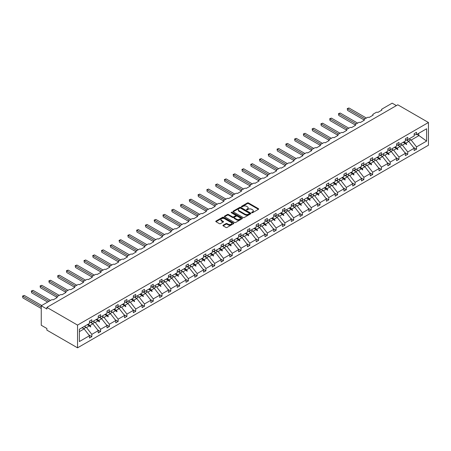 <?xml version="1.0" encoding="UTF-8"?>
<svg xmlns="http://www.w3.org/2000/svg" width="451" height="451" viewBox="0 0 451 451"><rect width="100%" height="100%" fill="white"/><g stroke="black" fill="none" stroke-linecap="round" stroke-linejoin="round"><path stroke-width="0.68" d="M251.799 212.714A0.547 0.316 0 0 0 252.571 212.714L258.44 209.326A0.784 0.451 0 0 0 258.671 209.005A0.784 0.451 0 0 0 258.44 208.689L248.501 202.95A0.784 0.451 0 0 0 247.396 202.95L241.527 206.338A0.547 0.316 0 0 0 242.305 206.784L243.061 206.344A2.497 1.443 0 0 1 246.596 206.344L247.424 206.823A2.497 1.443 0 0 1 248.157 207.843A2.497 1.443 0 0 1 247.424 208.864L246.663 209.303A0.547 0.316 0 0 0 247.436 209.749L248.197 209.309A2.497 1.443 0 0 1 251.731 209.309L252.56 209.788A2.497 1.443 0 0 1 253.293 210.809A2.497 1.443 0 0 1 252.56 211.829L251.799 212.269A0.547 0.316 0 0 0 251.799 212.714L251.799 212.269M223.155 225.201A0.784 0.451 0 0 0 222.929 225.523A0.784 0.451 0 0 0 223.155 225.838L225.945 227.451A0.784 0.451 0 0 0 227.05 227.451L233.567 223.685A0.784 0.451 0 0 0 233.793 223.369A0.784 0.451 0 0 0 233.567 223.048L223.628 217.314A0.784 0.451 0 0 0 222.523 217.314L216.006 221.075A0.784 0.451 0 0 0 215.775 221.39A0.784 0.451 0 0 0 216.006 221.712L219.372 223.657A0.784 0.451 0 0 0 220.477 223.657L223.268 222.044A0.784 0.451 0 0 0 223.493 221.729A0.784 0.451 0 0 0 223.268 221.407L221.599 220.443A2.092 1.206 0 0 1 220.984 219.592A2.092 1.206 0 0 1 222.275 218.476A2.092 1.206 0 0 1 224.553 218.741L231.092 222.518A2.092 1.206 0 0 1 231.707 223.369A2.092 1.206 0 0 1 230.416 224.485A2.092 1.206 0 0 1 228.138 224.22L227.05 223.595A0.784 0.451 0 0 0 225.945 223.595L223.155 225.201L223.155 225.838L225.945 224.243L225.945 223.595M428.45 122.497L77.538 325.092L77.538 347.828L428.45 145.233L428.45 122.497L397.793 104.795L46.881 307.39L46.881 309.02L41.255 305.767L51.493 299.859A1.195 0.688 180 0 1 53.179 299.859L57.232 297.519A1.195 0.688 0 0 1 56.882 297.034A1.195 0.688 0 0 1 57.232 296.544L60.271 294.791A1.195 0.688 180 0 1 61.956 294.791L66.004 292.451A1.195 0.688 0 0 1 65.654 291.966A1.195 0.688 0 0 1 66.004 291.481L69.042 289.722A1.195 0.688 180 0 1 70.734 289.722L74.781 287.388A1.195 0.688 0 0 1 74.432 286.898A1.195 0.688 0 0 1 74.781 286.413L77.82 284.66A1.195 0.688 180 0 1 79.506 284.66L83.559 282.32A1.195 0.688 0 0 1 83.209 281.836A1.195 0.688 0 0 1 83.559 281.345L86.592 279.592A1.195 0.688 180 0 1 88.283 279.592L92.331 277.252A1.195 0.688 0 0 1 91.981 276.767A1.195 0.688 0 0 1 92.331 276.277L95.37 274.524A1.195 0.688 180 0 1 97.061 274.524L101.109 272.184A1.195 0.688 0 0 1 100.759 271.699A1.195 0.688 0 0 1 101.109 271.214L104.147 269.461A1.195 0.688 180 0 1 105.833 269.461L109.886 267.122A1.195 0.688 0 0 1 109.537 266.631A1.195 0.688 0 0 1 109.886 266.146L112.919 264.393A1.195 0.688 180 0 1 114.61 264.393L118.658 262.054A1.195 0.688 0 0 1 118.309 261.569A1.195 0.688 0 0 1 118.658 261.078L121.697 259.325A1.195 0.688 180 0 1 123.382 259.325L127.436 256.985A1.195 0.688 0 0 1 127.086 256.501A1.195 0.688 0 0 1 127.436 256.01L130.474 254.257A1.195 0.688 180 0 1 132.16 254.257L136.213 251.923A1.195 0.688 0 0 1 135.864 251.432A1.195 0.688 0 0 1 136.213 250.948L139.246 249.194A1.195 0.688 180 0 1 140.938 249.194L144.985 246.855A1.195 0.688 0 0 1 144.636 246.364A1.195 0.688 0 0 1 144.985 245.88L148.024 244.126A1.195 0.688 180 0 1 149.709 244.126L153.763 241.787A1.195 0.688 0 0 1 153.413 241.302A1.195 0.688 0 0 1 153.763 240.811L156.801 239.058A1.195 0.688 180 0 1 158.487 239.058L162.54 236.719A1.195 0.688 0 0 1 162.191 236.234A1.195 0.688 0 0 1 162.54 235.749L165.573 233.99A1.195 0.688 180 0 1 167.265 233.99L171.312 231.656A1.195 0.688 0 0 1 170.963 231.166A1.195 0.688 0 0 1 171.312 230.681L174.351 228.928A1.195 0.688 180 0 1 176.037 228.928L180.09 226.588A1.195 0.688 0 0 1 179.74 226.103A1.195 0.688 0 0 1 180.09 225.613L183.129 223.859A1.195 0.688 180 0 1 184.814 223.859L188.862 221.52A1.195 0.688 0 0 1 188.512 221.035A1.195 0.688 0 0 1 188.862 220.545L191.9 218.791A1.195 0.688 180 0 1 193.592 218.791L197.639 216.457A1.195 0.688 0 0 1 197.29 215.967A1.195 0.688 0 0 1 197.639 215.482L200.678 213.729A1.195 0.688 180 0 1 202.364 213.729L206.417 211.389A1.195 0.688 0 0 1 206.068 210.899A1.195 0.688 0 0 1 206.417 210.414L209.456 208.661A1.195 0.688 180 0 1 211.141 208.661L215.189 206.321A1.195 0.688 0 0 1 214.839 205.836A1.195 0.688 0 0 1 215.189 205.346L218.228 203.593A1.195 0.688 180 0 1 219.919 203.593L223.967 201.253A1.195 0.688 0 0 1 223.617 200.768A1.195 0.688 0 0 1 223.967 200.283L227.005 198.525A1.195 0.688 180 0 1 228.691 198.525L232.744 196.191A1.195 0.688 0 0 1 232.395 195.7A1.195 0.688 0 0 1 232.744 195.215L235.783 193.462A1.195 0.688 180 0 1 237.468 193.462L241.516 191.123A1.195 0.688 0 0 1 241.167 190.632A1.195 0.688 0 0 1 241.516 190.147L244.555 188.394A1.195 0.688 180 0 1 246.246 188.394L250.294 186.054A1.195 0.688 0 0 1 249.944 185.57A1.195 0.688 0 0 1 250.294 185.079L253.332 183.326A1.195 0.688 180 0 1 255.018 183.326L259.071 180.986A1.195 0.688 0 0 1 258.722 180.501A1.195 0.688 0 0 1 259.071 180.017L262.104 178.263A1.195 0.688 180 0 1 263.796 178.263L267.843 175.924A1.195 0.688 0 0 1 267.494 175.433A1.195 0.688 0 0 1 267.843 174.949L270.882 173.195A1.195 0.688 180 0 1 272.573 173.195L276.621 170.856A1.195 0.688 0 0 1 276.271 170.371A1.195 0.688 0 0 1 276.621 169.88L279.659 168.127A1.195 0.688 180 0 1 281.345 168.127L285.398 165.788A1.195 0.688 0 0 1 285.049 165.303A1.195 0.688 0 0 1 285.398 164.812L288.431 163.059A1.195 0.688 180 0 1 290.123 163.059L294.17 160.725A1.195 0.688 0 0 1 293.821 160.235A1.195 0.688 0 0 1 294.17 159.75L297.209 157.997A1.195 0.688 180 0 1 298.895 157.997L302.948 155.657A1.195 0.688 0 0 1 302.598 155.167A1.195 0.688 0 0 1 302.948 154.682L305.987 152.928A1.195 0.688 180 0 1 307.672 152.928L311.726 150.589A1.195 0.688 0 0 1 311.376 150.104A1.195 0.688 0 0 1 311.726 149.614L314.759 147.86A1.195 0.688 180 0 1 316.45 147.86L320.498 145.521A1.195 0.688 0 0 1 320.148 145.036A1.195 0.688 0 0 1 320.498 144.551L323.536 142.792A1.195 0.688 180 0 1 325.222 142.792L329.275 140.458A1.195 0.688 0 0 1 328.926 139.968A1.195 0.688 0 0 1 329.275 139.483L332.314 137.73A1.195 0.688 180 0 1 333.999 137.73L338.053 135.39A1.195 0.688 0 0 1 337.703 134.905A1.195 0.688 0 0 1 338.053 134.415L341.086 132.662A1.195 0.688 180 0 1 342.777 132.662L346.825 130.322A1.195 0.688 0 0 1 346.475 129.837A1.195 0.688 0 0 1 346.825 129.347L349.863 127.594A1.195 0.688 180 0 1 351.549 127.594L355.602 125.254A1.195 0.688 0 0 1 355.253 124.769A1.195 0.688 0 0 1 355.602 124.284L358.641 122.531A1.195 0.688 180 0 1 360.326 122.531L364.374 120.191A1.195 0.688 0 0 1 364.025 119.701A1.195 0.688 0 0 1 364.374 119.216L367.413 117.463A1.195 0.688 180 0 1 369.104 117.463L373.152 115.123A1.195 0.688 0 0 1 372.802 114.639A1.195 0.688 0 0 1 373.152 114.148L376.19 112.395A1.195 0.688 180 0 1 377.876 112.395L381.929 110.055A1.195 0.688 0 0 1 381.58 109.57A1.195 0.688 0 0 1 381.929 109.08L392.167 103.172L396.384 105.607M77.538 325.092L46.881 307.39M243.117 217.534A0.784 0.451 0 0 0 244.222 217.534L250.739 213.774A0.784 0.451 0 0 0 250.965 213.453A0.784 0.451 0 0 0 250.739 213.137L240.8 207.398A0.784 0.451 0 0 0 239.695 207.398L233.178 211.158A0.784 0.451 0 0 0 232.947 211.48A0.784 0.451 0 0 0 233.178 211.795L243.117 217.534M231.493 212.833A0.547 0.316 0 0 1 232.045 212.906L232.045 212.258L242.153 218.092A0.784 0.451 0 0 1 242.379 218.414A0.784 0.451 0 0 1 242.153 218.729L235.636 222.49A0.784 0.451 0 0 1 234.531 222.49L224.592 216.756L227.383 215.155L227.383 214.507L224.592 216.114A0.784 0.451 0 0 0 224.361 216.435A0.784 0.451 0 0 0 224.592 216.756L224.592 216.114M227.383 215.155A0.784 0.451 0 0 1 228.482 215.155L228.482 214.507A0.784 0.451 0 0 0 227.383 214.507M228.482 214.507L232.513 216.835A0.784 0.451 0 0 0 233.618 216.835L235.467 215.764A0.784 0.451 0 0 0 235.698 215.448A0.784 0.451 0 0 0 235.467 215.127L231.273 212.703A0.547 0.316 0 0 1 232.045 212.258M79.37 331.637L84.117 328.892L89.461 335.73L79.37 341.559L79.37 329.247L89.461 323.423L89.461 321.129L91.824 319.765L91.824 322.059L89.461 322.352M88.841 334.93L91.824 336.655L91.824 334.366L98.239 330.662L92.895 323.829L90.183 322.262M85.03 326.693L86.485 327.527L91.824 334.366M91.824 322.059L98.239 318.355L98.239 316.066L100.601 314.702L100.601 316.991L98.239 317.284M97.613 329.867L100.601 331.586L100.601 329.298L107.017 325.599L101.672 318.761L98.961 317.194M93.808 321.625L95.257 322.465L100.601 329.298M100.601 316.991L107.017 313.287L107.017 310.998L109.379 309.634L109.379 311.923L107.017 312.216M106.391 324.799L109.379 326.524L109.379 324.235L115.789 320.531L110.444 313.693L107.733 312.126M102.586 316.557L104.034 317.397L109.379 324.235M109.379 311.923L115.789 308.219L115.789 305.93L118.151 304.566L118.151 306.855L115.789 307.154M115.168 319.731L118.151 321.456L118.151 319.167L124.566 315.463L119.222 308.625L116.51 307.063M111.358 311.494L112.806 312.329L118.151 319.167M118.151 306.855L124.566 303.157L124.566 300.862L126.928 299.503L126.928 301.792L124.566 302.085M123.94 314.663L126.928 316.388L126.928 314.099L133.344 310.395L127.999 303.562L125.288 301.995M120.135 306.426L121.584 307.261L126.928 314.099M126.928 301.792L133.344 298.088L133.344 295.8L135.706 294.435L135.706 296.724L133.344 297.017M132.718 309.6L135.706 311.325L135.706 309.031L142.116 305.333L136.771 298.494L134.06 296.927M128.913 301.358L130.362 302.198L135.706 309.031M135.706 296.724L142.116 293.02L142.116 290.732L144.478 289.367L144.478 291.656L142.116 291.949M141.496 304.532L144.478 306.257L144.478 303.968L150.893 300.265L145.549 293.426L142.837 291.865M137.685 296.29L139.133 297.13L144.478 303.968M144.478 291.656L150.893 287.952L150.893 285.663L153.255 284.299L153.255 286.594L150.893 286.887M150.268 299.464L153.255 301.189L153.255 298.9L159.671 295.196L154.327 288.364L151.615 286.797M146.462 291.228L147.911 292.062L153.255 298.9M153.255 286.594L159.671 282.89L159.671 280.601L162.033 279.237L162.033 281.525L159.671 281.819M159.045 294.396L162.033 296.121L162.033 293.832L168.443 290.134L163.099 283.296L160.387 281.728M155.234 286.159L156.689 286.999L162.033 293.832M162.033 281.525L168.443 277.822L168.443 275.533L170.805 274.169L170.805 276.457L168.443 276.751M167.817 289.333L170.805 291.058L170.805 288.77L177.22 285.066L171.876 278.228L169.164 276.66M164.012 281.091L165.461 281.931L170.805 288.77M170.805 276.457L177.22 272.754L177.22 270.465L179.583 269.1L179.583 271.389L177.22 271.688M176.595 284.265L179.583 285.99L179.583 283.702L185.998 279.998L180.654 273.159L177.942 271.598M172.789 276.029L174.238 276.863L179.583 283.702M179.583 271.389L185.998 267.691L185.998 265.397L188.36 264.032L188.36 266.327L185.998 266.62M185.372 279.197L188.36 280.922L188.36 278.633L194.77 274.93L189.426 268.097L186.714 266.53M181.561 270.961L183.016 271.795L188.36 278.633M188.36 266.327L194.77 262.623L194.77 260.334L197.132 258.97L197.132 261.259L194.77 261.552M194.144 274.135L197.132 275.86L197.132 273.565L203.548 269.867L198.203 263.029L195.492 261.462M190.339 265.893L191.788 266.733L197.132 273.565M197.132 261.259L203.548 257.555L203.548 255.266L205.91 253.902L205.91 256.191L203.548 256.484M202.922 269.067L205.91 270.792L205.91 268.503L212.325 264.799L206.981 257.961L204.269 256.394M199.116 260.825L200.565 261.665L205.91 268.503M205.91 256.191L212.325 252.487L212.325 250.198L214.687 248.834L214.687 251.122L212.325 251.421M211.699 263.998L214.687 265.724L214.687 263.435L221.097 259.731L215.753 252.893L213.041 251.331M207.888 255.762L209.343 256.596L214.687 263.435M214.687 251.122L221.097 247.424L221.097 245.135L223.459 243.771L223.459 246.06L221.097 246.353M220.471 258.93L223.459 260.655L223.459 258.367L229.875 254.663L224.53 247.83L221.819 246.263M216.666 250.694L218.115 251.528L223.459 258.367M223.459 246.06L229.875 242.356L229.875 240.067L232.237 238.703L232.237 240.992L229.875 241.285M229.249 253.868L232.237 255.593L232.237 253.299L238.647 249.6L233.302 242.762L230.596 241.195M225.444 245.626L226.892 246.466L232.237 253.299M232.237 240.992L238.647 237.288L238.647 234.999L241.014 233.635L241.014 235.924L238.647 236.217M238.027 248.8L241.014 250.525L241.014 248.236L247.424 244.532L242.08 237.694L239.368 236.132M234.216 240.563L235.67 241.398L241.014 248.236M241.014 235.924L247.424 232.226L247.424 229.931L249.786 228.567L249.786 230.861L247.424 231.154M246.798 243.732L249.786 245.457L249.786 243.168L256.202 239.464L250.857 232.631L248.146 231.064M242.993 235.495L244.442 236.33L249.786 243.168M249.786 230.861L256.202 227.157L256.202 224.869L258.564 223.504L258.564 225.793L256.202 226.086M255.576 238.669L258.564 240.389L258.564 238.1L264.974 234.402L259.629 227.563L256.918 225.996M251.771 230.427L253.22 231.267L258.564 238.1M258.564 225.793L264.974 222.089L264.974 219.8L267.342 218.436L267.342 220.725L264.974 221.018M264.354 233.601L267.342 235.326L267.342 233.037L273.751 229.333L268.407 222.495L265.695 220.928M260.543 225.359L261.997 226.199L267.342 233.037M267.342 220.725L273.751 217.021L273.751 214.732L276.113 213.368L276.113 215.657L273.751 215.956M273.126 228.533L276.113 230.258L276.113 227.969L282.529 224.265L277.185 217.427L274.473 215.866M269.32 220.297L270.769 221.131L276.113 227.969M276.113 215.657L282.529 211.959L282.529 209.664L284.891 208.306L284.891 210.594L282.529 210.888M281.903 223.465L284.891 225.19L284.891 222.901L291.301 219.197L285.957 212.365L283.245 210.797M278.098 215.228L279.547 216.063L284.891 222.901M284.891 210.594L291.301 206.891L291.301 204.602L293.663 203.238L293.663 205.526L291.301 205.819M290.681 218.402L293.663 220.127L293.663 217.833L300.078 214.135L294.734 207.297L292.022 205.729M286.87 210.16L288.319 211L293.663 217.833M293.663 205.526L300.078 201.822L300.078 199.534L302.441 198.169L302.441 200.458L300.078 200.751M299.453 213.334L302.441 215.059L302.441 212.771L308.856 209.067L303.512 202.228L300.8 200.667M295.647 205.092L297.096 205.932L302.441 212.771M302.441 200.458L308.856 196.754L308.856 194.466L311.218 193.101L311.218 195.39L308.856 195.689M308.23 208.266L311.218 209.991L311.218 207.702L317.628 203.999L312.284 197.16L309.572 195.599M304.425 200.03L305.874 200.864L311.218 207.702M311.218 195.39L317.628 191.692L317.628 189.403L319.99 188.039L319.99 190.328L317.628 190.621M317.008 203.198L319.99 204.923L319.99 202.634L326.406 198.93L321.061 192.098L318.35 190.531M313.197 194.962L314.646 195.802L319.99 202.634M319.99 190.328L326.406 186.624L326.406 184.335L328.768 182.971L328.768 185.26L326.406 185.553M325.78 198.136L328.768 199.861L328.768 197.572L335.183 193.868L329.839 187.03L327.127 185.462M321.975 189.894L323.423 190.734L328.768 197.572M328.768 185.26L335.183 181.556L335.183 179.267L337.545 177.903L337.545 180.191L335.183 180.49M334.557 193.067L337.545 194.793L337.545 192.504L343.955 188.8L338.611 181.962L335.899 180.4M330.746 184.831L332.201 185.665L337.545 192.504M337.545 180.191L343.955 176.493L343.955 174.199L346.317 172.834L346.317 175.129L343.955 175.422M343.329 187.999L346.317 189.724L346.317 187.436L352.733 183.732L347.388 176.899L344.677 175.332M339.524 179.763L340.973 180.597L346.317 187.436M346.317 175.129L352.733 171.425L352.733 169.136L355.095 167.772L355.095 170.061L352.733 170.354M352.107 182.937L355.095 184.656L355.095 182.367L361.51 178.669L356.166 171.831L353.454 170.264M348.302 174.695L349.75 175.535L355.095 182.367M355.095 170.061L361.51 166.357L361.51 164.068L363.872 162.704L363.872 164.993L361.51 165.286M360.885 177.869L363.872 179.594L363.872 177.305L370.282 173.601L364.938 166.763L362.226 165.196M357.074 169.627L358.528 170.467L363.872 177.305M363.872 164.993L370.282 161.289L370.282 159L372.644 157.636L372.644 159.925L370.282 160.223M369.657 172.801L372.644 174.526L372.644 172.237L379.06 168.533L373.716 161.695L371.004 160.133M365.851 164.564L367.3 165.399L372.644 172.237M372.644 159.925L379.06 156.226L379.06 153.938L381.422 152.573L381.422 154.862L379.06 155.155M378.434 167.733L381.422 169.458L381.422 167.169L387.837 163.465L382.493 156.632L379.781 155.065M374.629 159.496L376.078 160.33L381.422 167.169M381.422 154.862L387.837 151.158L387.837 148.869L390.2 147.505L390.2 149.794L387.837 150.087M387.212 162.67L390.2 164.395L390.2 162.101L396.609 158.402L391.265 151.564L388.553 149.997M383.401 154.428L384.855 155.268L390.2 162.101M390.2 149.794L396.609 146.09L396.609 143.801L398.972 142.437L398.972 144.726L396.609 145.019M395.984 157.602L398.972 159.327L398.972 157.038L405.387 153.334L400.043 146.496L397.331 144.934M392.178 149.36L393.627 150.2L398.972 157.038M398.972 144.726L405.387 141.022L405.387 138.733L407.749 137.369L407.749 139.663L405.387 139.957M404.761 152.534L407.749 154.259L407.749 151.97L414.159 148.266L414.159 150.555L416.527 149.191L416.527 146.902L426.618 141.078L418.72 135.39L418.72 133.327M400.956 144.297L402.405 145.132L407.749 151.97M407.749 139.663L414.159 135.96L414.159 133.671L416.527 132.306L416.527 134.595L414.159 134.888M413.539 147.471L416.527 149.191M409.728 139.229L411.182 140.069L416.527 146.902M41.255 305.767L41.255 325.256L46.881 328.503L46.881 330.126L77.538 347.828M84.117 328.892L82.054 327.702M91.824 336.655L89.461 338.019L89.461 335.73M100.601 331.586L98.239 332.951L98.239 330.662M109.379 326.524L107.017 327.888L107.017 325.599M118.151 321.456L115.789 322.82L115.789 320.531M126.928 316.388L124.566 317.752L124.566 315.463M135.706 311.325L133.344 312.69L133.344 310.395M144.478 306.257L142.116 307.621L142.116 305.333M153.255 301.189L150.893 302.553L150.893 300.265M162.033 296.121L159.671 297.485L159.671 295.196M170.805 291.058L168.443 292.423L168.443 290.134M179.583 285.99L177.22 287.355L177.22 285.066M188.36 280.922L185.998 282.287L185.998 279.998M197.132 275.86L194.77 277.218L194.77 274.93M205.91 270.792L203.548 272.156L203.548 269.867M214.687 265.724L212.325 267.088L212.325 264.799M223.459 260.655L221.097 262.02L221.097 259.731M232.237 255.593L229.875 256.957L229.875 254.663M241.014 250.525L238.647 251.889L238.647 249.6M249.786 245.457L247.424 246.821L247.424 244.532M258.564 240.389L256.202 241.753L256.202 239.464M267.342 235.326L264.974 236.69L264.974 234.402M276.113 230.258L273.751 231.622L273.751 229.333M284.891 225.19L282.529 226.554L282.529 224.265M293.663 220.127L291.301 221.492L291.301 219.197M302.441 215.059L300.078 216.424L300.078 214.135M311.218 209.991L308.856 211.356L308.856 209.067M319.99 204.923L317.628 206.287L317.628 203.999M328.768 199.861L326.406 201.225L326.406 198.93M337.545 194.793L335.183 196.157L335.183 193.868M346.317 189.724L343.955 191.089L343.955 188.8M355.095 184.656L352.733 186.021L352.733 183.732M363.872 179.594L361.51 180.958L361.51 178.669M372.644 174.526L370.282 175.89L370.282 173.601M381.422 169.458L379.06 170.822L379.06 168.533M390.2 164.395L387.837 165.759L387.837 163.465M398.972 159.327L396.609 160.691L396.609 158.402M407.749 154.259L405.387 155.623L405.387 153.334M416.527 134.595L426.618 128.766L426.618 141.078M87.968 324.286L90.037 325.481L92.895 323.829M86.485 327.527L89.343 325.876L90.476 326.941L90.752 326.783L90.037 325.481M87.274 324.686L89.343 325.876M96.745 319.218L98.808 320.413L101.672 318.761M95.257 322.465L98.121 320.813L99.248 321.879L99.53 321.715L98.808 320.413M96.052 319.618L98.121 320.813M105.517 314.15L107.586 315.345L110.444 313.693M104.034 317.397L106.893 315.745L108.026 316.811L108.308 316.647L107.586 315.345M104.829 314.55L106.893 315.745M114.295 309.087L116.364 310.277L119.222 308.625M112.806 312.329L115.67 310.677L116.798 311.742L117.08 311.579L116.364 310.277M113.601 309.482L115.67 310.677M123.067 304.019L125.136 305.214L127.999 303.562M121.584 307.261L124.448 305.609L125.575 306.674L125.857 306.517L125.136 305.214M122.379 304.419L124.448 305.609M131.844 298.951L133.913 300.146L136.771 298.494M130.362 302.198L133.22 300.546L134.353 301.612L134.635 301.448L133.913 300.146M131.156 299.351L133.22 300.546M140.622 293.889L142.685 295.078L145.549 293.426M139.133 297.13L141.997 295.478L143.125 296.544L143.407 296.38L142.685 295.078M139.928 294.283L141.997 295.478M149.394 288.82L151.463 290.016L154.327 288.364M147.911 292.062L150.775 290.41L151.902 291.476L152.184 291.312L151.463 290.016M148.706 289.221L150.775 290.41M158.171 283.752L160.24 284.947L163.099 283.296M156.689 286.999L159.547 285.348L160.68 286.413L160.962 286.25L160.24 284.947M157.484 284.153L159.547 285.348M166.949 278.684L169.012 279.879L171.876 278.228M165.461 281.931L168.324 280.28L169.452 281.345L169.734 281.182L169.012 279.879M166.256 279.084L168.324 280.28M175.721 273.622L177.79 274.811L180.654 273.159M174.238 276.863L177.102 275.211L178.23 276.277L178.511 276.113L177.79 274.811M175.033 274.016L177.102 275.211M184.498 268.554L186.567 269.749L189.426 268.097M183.016 271.795L185.874 270.143L187.007 271.209L187.289 271.051L186.567 269.749M183.805 268.954L185.874 270.143M193.276 263.485L195.339 264.681L198.203 263.029M191.788 266.733L194.652 265.081L195.779 266.146L196.061 265.983L195.339 264.681M192.583 263.886L194.652 265.081M202.048 258.417L204.117 259.613L206.981 257.961M200.565 261.665L203.429 260.013L204.557 261.078L204.839 260.915L204.117 259.613M201.36 258.818L203.429 260.013M210.826 253.355L212.895 254.544L215.753 252.893M209.343 256.596L212.201 254.945L213.334 256.01L213.616 255.847L212.895 254.544M210.132 253.75L212.201 254.945M219.603 248.287L221.666 249.482L224.53 247.83M218.115 251.528L220.979 249.877L222.106 250.948L222.388 250.784L221.666 249.482M218.91 248.687L220.979 249.877M228.375 243.219L230.444 244.414L233.302 242.762M226.892 246.466L229.751 244.814L230.884 245.88L231.166 245.716L230.444 244.414M227.687 243.619L229.751 244.814M237.153 238.156L239.222 239.346L242.08 237.694M235.67 241.398L238.528 239.746L239.661 240.811L239.938 240.648L239.222 239.346M236.459 238.551L238.528 239.746M245.93 233.088L247.994 234.283L250.857 232.631M244.442 236.33L247.306 234.678L248.433 235.743L248.715 235.585L247.994 234.283M245.237 233.488L247.306 234.678M254.702 228.02L256.771 229.215L259.629 227.563M253.22 231.267L256.078 229.615L257.211 230.681L257.493 230.517L256.771 229.215M254.014 228.42L256.078 229.615M263.48 222.952L265.549 224.147L268.407 222.495M261.997 226.199L264.855 224.547L265.989 225.613L266.265 225.449L265.549 224.147M262.786 223.352L264.855 224.547M272.257 217.889L274.321 219.079L277.185 217.427M270.769 221.131L273.633 219.479L274.76 220.545L275.042 220.381L274.321 219.079M271.564 218.284L273.633 219.479M281.029 212.821L283.098 214.016L285.957 212.365M279.547 216.063L282.405 214.411L283.538 215.477L283.82 215.319L283.098 214.016M280.342 213.222L282.405 214.411M289.807 207.753L291.876 208.948L294.734 207.297M288.319 211L291.183 209.349L292.31 210.414L292.592 210.251L291.876 208.948M289.114 208.153L291.183 209.349M298.579 202.685L300.648 203.88L303.512 202.228M297.096 205.932L299.96 204.28L301.088 205.346L301.369 205.182L300.648 203.88M297.891 203.085L299.96 204.28M307.356 197.623L309.425 198.812L312.284 197.16M305.874 200.864L308.732 199.212L309.865 200.278L310.147 200.114L309.425 198.812M306.669 198.023L308.732 199.212M316.134 192.554L318.197 193.75L321.061 192.098M314.646 195.802L317.51 194.15L318.637 195.215L318.919 195.052L318.197 193.75M315.441 192.955L317.51 194.15M324.906 187.486L326.975 188.681L329.839 187.03M323.423 190.734L326.287 189.082L327.415 190.147L327.697 189.984L326.975 188.681M324.218 187.887L326.287 189.082M333.684 182.424L335.753 183.613L338.611 181.962M332.201 185.665L335.059 184.014L336.192 185.079L336.474 184.916L335.753 183.613M332.996 182.818L335.059 184.014M342.461 177.356L344.525 178.551L347.388 176.899M340.973 180.597L343.837 178.946L344.964 180.011L345.246 179.853L344.525 178.551M341.768 177.756L343.837 178.946M351.233 172.288L353.302 173.483L356.166 171.831M349.75 175.535L352.614 173.883L353.742 174.949L354.024 174.785L353.302 173.483M350.545 172.688L352.614 173.883M360.011 167.22L362.08 168.415L364.938 166.763M358.528 170.467L361.386 168.815L362.519 169.88L362.801 169.717L362.08 168.415M359.317 167.62L361.386 168.815M368.788 162.157L370.852 163.347L373.716 161.695M367.3 165.399L370.164 163.747L371.291 164.812L371.573 164.649L370.852 163.347M368.095 162.552L370.164 163.747M377.56 157.089L379.629 158.284L382.493 156.632M376.078 160.33L378.941 158.679L380.069 159.744L380.351 159.586L379.629 158.284M376.873 157.489L378.941 158.679M386.338 152.021L388.407 153.216L391.265 151.564M384.855 155.268L387.713 153.616L388.847 154.682L389.128 154.518L388.407 153.216M385.644 152.421L387.713 153.616M395.115 146.958L397.179 148.148L400.043 146.496M393.627 150.2L396.491 148.548L397.619 149.614L397.9 149.45L397.179 148.148M394.422 147.353L396.491 148.548M403.887 141.89L405.956 143.085L408.815 141.434L406.109 139.866M402.405 145.132L405.263 143.48L406.396 144.545L406.678 144.382L405.956 143.085M403.2 142.291L405.263 143.48M408.815 141.434L414.159 148.266M411.182 140.069L419.114 135.486M416.933 134.359L418.72 135.39M405.505 143.711L406.678 144.382M396.733 148.774L397.9 149.45M387.956 153.842L389.128 154.518M379.178 158.91L380.351 159.586M370.406 163.978L371.573 164.649M361.629 169.04L362.801 169.717M352.851 174.109L354.024 174.785M344.079 179.177L345.246 179.853M335.302 184.239L336.474 184.916M326.524 189.307L327.697 189.984M317.752 194.375L318.919 195.052M308.974 199.443L310.147 200.114M300.203 204.506L301.369 205.182M291.425 209.574L292.592 210.251M282.647 214.642L283.82 215.319M273.875 219.71L275.042 220.381M265.098 224.773L266.265 225.449M256.32 229.841L257.493 230.517M247.548 234.909L248.715 235.585M238.771 239.971L239.938 240.648M229.993 245.04L231.166 245.716M221.221 250.108L222.388 250.784M212.444 255.176L213.616 255.847M203.666 260.238L204.839 260.915M194.894 265.306L196.061 265.983M186.116 270.375L187.289 271.051M177.339 275.443L178.511 276.113M168.567 280.505L169.734 281.182M159.789 285.573L160.962 286.25M151.012 290.641L152.184 291.312M142.24 295.704L143.407 296.38M133.462 300.772L134.635 301.448M124.69 305.84L125.857 306.517M115.913 310.908L117.08 311.579M107.135 315.971L108.308 316.647M98.363 321.039L99.53 321.715M89.586 326.107L90.752 326.783M252.019 212.787L252.56 212.477A2.497 1.443 0 0 0 253.293 211.457L253.293 210.809M248.157 207.843L248.157 208.492A2.497 1.443 0 0 1 247.424 209.512L246.883 209.828M258.429 209.332L248.501 203.598A0.784 0.451 0 0 0 247.396 203.598L241.747 206.862M250.739 213.137L250.739 213.774L240.8 208.046A0.784 0.451 0 0 0 239.695 208.046L233.19 211.801M249.358 213.678A0.547 0.316 0 0 0 249.358 213.233L240.631 208.193A0.547 0.316 0 0 0 239.859 208.193L239.058 208.655A2.497 1.443 0 0 0 238.325 209.676A2.497 1.443 0 0 0 239.058 210.696L245.023 214.14A2.497 1.443 0 0 0 248.557 214.14L249.358 213.678L249.358 214.326A0.547 0.316 0 0 0 249.516 214.101L249.516 213.453M238.325 209.676L238.325 210.324A2.497 1.443 0 0 0 239.058 211.344L239.058 210.696M249.358 214.326L248.557 214.789A2.497 1.443 0 0 1 245.023 214.789L239.058 211.344M228.482 215.155L232.513 217.483A0.784 0.451 0 0 0 233.618 217.483L235.467 216.412A0.784 0.451 0 0 0 235.698 216.097L235.698 215.448M232.045 212.906L242.142 218.735M236.696 219.248A2.092 1.206 0 0 0 238.974 219.507A2.092 1.206 0 0 0 240.265 218.397A2.092 1.206 0 0 0 239.65 217.54L237.35 216.209A0.784 0.451 0 0 0 236.245 216.209L234.39 217.281A0.784 0.451 0 0 0 234.165 217.596A0.784 0.451 0 0 0 234.39 217.918L236.696 219.248L236.696 219.896A2.092 1.206 0 0 0 238.974 220.161A2.092 1.206 0 0 0 240.265 219.045L240.265 218.397M234.165 217.596L234.165 218.25A0.784 0.451 0 0 0 234.39 218.566L234.39 217.918M236.696 219.896L234.39 218.566M231.707 223.369L231.707 224.017A2.092 1.206 0 0 1 230.416 225.134A2.092 1.206 0 0 1 228.138 224.869L227.05 224.243A0.784 0.451 0 0 0 225.945 224.243M220.984 219.592L220.984 220.24A2.092 1.206 0 0 0 221.599 221.091L221.599 220.443M223.256 222.05L221.599 221.091M233.567 223.048L233.567 223.685L223.628 217.963A0.784 0.451 0 0 0 222.523 217.963L216.018 221.717M347.247 108.612L347.558 110.416L347.247 108.612L348.961 107.981L347.558 108.792L364.994 118.861M347.558 110.416L364.025 119.921M348.961 107.981L366.404 118.049M407.18 139.731A6.365 3.676 60 0 1 407.772 140.825M409.435 138.688A6.365 3.676 60 0 1 410.185 140.238L408.465 141.231M406.577 139.804A5.412 3.123 60 0 1 406.887 140.317M338.47 113.68L338.78 115.479L338.47 113.68L340.189 113.043L338.78 113.855L356.222 123.924M338.78 115.479L355.253 124.989M340.189 113.043L357.626 123.112M398.408 144.799A6.365 3.676 60 0 1 398.994 145.893M400.657 143.756A6.365 3.676 60 0 1 401.407 145.307L399.693 146.293M397.799 144.872A5.412 3.123 60 0 1 398.109 145.38M329.698 118.743L330.008 120.547L329.698 118.743L331.412 118.111L330.008 118.923L347.445 128.992M330.008 120.547L346.475 130.057M331.412 118.111L348.848 128.18M389.63 149.867A6.365 3.676 60 0 1 390.216 150.961M391.88 148.819A6.365 3.676 60 0 1 392.629 150.369L390.916 151.361M389.021 149.941A5.412 3.123 60 0 1 389.337 150.448M320.92 123.811L321.23 125.615L320.92 123.811L322.634 123.179L321.23 123.991L338.667 134.06M321.23 125.615L337.703 135.125M322.634 123.179L340.077 133.248M380.853 154.93A6.365 3.676 60 0 1 381.445 156.023M383.108 153.887A6.365 3.676 60 0 1 383.857 155.437L382.138 156.429M380.249 155.009A5.412 3.123 60 0 1 380.559 155.516M312.143 128.879L312.453 130.683L312.143 128.879L313.862 128.247L312.453 129.059L329.895 139.122M312.453 130.683L328.926 140.188M313.862 128.247L331.299 138.31M372.081 159.998A6.365 3.676 60 0 1 372.667 161.092M374.33 158.955A6.365 3.676 60 0 1 375.08 160.505L373.366 161.497M371.472 160.071A5.412 3.123 60 0 1 371.782 160.584M303.371 133.947L303.681 135.745L303.371 133.947L305.085 133.31L303.681 134.122L321.118 144.19M303.681 135.745L320.148 145.256M305.085 133.31L322.521 143.379M363.303 165.066A6.365 3.676 60 0 1 363.889 166.16M365.552 164.023A6.365 3.676 60 0 1 366.308 165.573L364.588 166.56M362.694 165.139A5.412 3.123 60 0 1 363.01 165.647M294.593 139.009L294.903 140.813L294.593 139.009L296.307 138.378L294.903 139.19L312.34 149.258M294.903 140.813L311.376 150.324M296.307 138.378L313.749 148.447M354.525 170.128A6.365 3.676 60 0 1 355.117 171.228M356.78 169.086A6.365 3.676 60 0 1 357.53 170.636L355.816 171.628M353.922 170.207A5.412 3.123 60 0 1 354.232 170.715M285.821 144.078L286.126 145.882L285.821 144.078L287.535 143.446L286.126 144.258L303.568 154.327M286.126 145.882L302.598 155.392M287.535 143.446L304.972 153.515M345.754 175.197A6.365 3.676 60 0 1 346.34 176.29M348.003 174.154A6.365 3.676 60 0 1 348.753 175.704L347.039 176.696M345.145 175.276A5.412 3.123 60 0 1 345.455 175.783M277.044 149.146L277.354 150.95L277.044 149.146L278.757 148.509L277.354 149.32L294.791 159.389M277.354 150.95L293.821 160.455M278.757 148.509L296.194 158.577M336.976 180.265A6.365 3.676 60 0 1 337.562 181.358M339.225 179.222A6.365 3.676 60 0 1 339.981 180.772L338.261 181.759M336.367 180.338A5.412 3.123 60 0 1 336.683 180.845M268.266 154.214L268.576 156.012L268.266 154.214L269.98 153.577L268.576 154.389L286.013 164.457M268.576 156.012L285.049 165.523M269.98 153.577L287.422 163.645M328.198 185.333A6.365 3.676 60 0 1 328.79 186.426M330.453 184.29A6.365 3.676 60 0 1 331.203 185.84L329.489 186.827M327.595 185.406A5.412 3.123 60 0 1 327.905 185.913M259.494 159.276L259.799 161.08L259.494 159.276L261.208 158.645L259.799 159.457L277.241 169.525M259.799 161.08L276.271 170.591M261.208 158.645L278.645 168.713M319.426 190.395A6.365 3.676 60 0 1 320.013 191.489M321.676 189.352A6.365 3.676 60 0 1 322.426 190.903L320.712 191.895M318.818 190.474A5.412 3.123 60 0 1 319.128 190.982M250.717 164.344L251.027 166.148L250.717 164.344L252.43 163.713L251.027 164.525L268.463 174.593M251.027 166.148L267.494 175.653M252.43 163.713L269.873 173.782M310.649 195.463A6.365 3.676 60 0 1 311.235 196.557M312.904 194.42A6.365 3.676 60 0 1 313.654 195.971L311.934 196.963M310.046 195.537A5.412 3.123 60 0 1 310.356 196.05M241.939 169.413L242.249 171.211L241.939 169.413L243.658 168.775L242.249 169.587L259.686 179.656M242.249 171.211L258.722 180.721M243.658 168.775L261.095 178.844M301.871 200.532A6.365 3.676 60 0 1 302.463 201.625M304.126 199.489A6.365 3.676 60 0 1 304.876 201.039L303.162 202.025M301.268 200.605A5.412 3.123 60 0 1 301.578 201.112M233.167 174.475L233.471 176.279L233.167 174.475L234.881 173.844L233.471 174.655L250.914 184.724M233.471 176.279L249.944 185.789M234.881 173.844L252.318 183.912M293.099 205.594A6.365 3.676 60 0 1 293.686 206.693M295.349 204.551A6.365 3.676 60 0 1 296.098 206.101L294.385 207.094M292.49 205.673A5.412 3.123 60 0 1 292.8 206.18M224.389 179.543L224.699 181.347L224.389 179.543L226.103 178.912L224.699 179.724L242.136 189.792M224.699 181.347L241.167 190.858M226.103 178.912L243.546 188.98M284.322 210.662A6.365 3.676 60 0 1 284.914 211.756M286.577 209.619A6.365 3.676 60 0 1 287.326 211.169L285.607 212.162M283.718 210.741A5.412 3.123 60 0 1 284.029 211.248M215.612 184.611L215.922 186.415L215.612 184.611L217.331 183.98L215.922 184.792L233.359 194.855M215.922 186.415L232.395 195.92M217.331 183.98L234.768 194.043M275.544 215.73A6.365 3.676 60 0 1 276.136 216.824M277.799 214.687A6.365 3.676 60 0 1 278.549 216.238L276.835 217.23M274.941 215.803A5.412 3.123 60 0 1 275.251 216.317M206.84 189.679L207.144 191.478L206.84 189.679L208.554 189.042L207.144 189.854L224.587 199.923M207.144 191.478L223.617 200.988M208.554 189.042L225.99 199.111M266.772 220.798A6.365 3.676 60 0 1 267.358 221.892M269.022 219.755A6.365 3.676 60 0 1 269.771 221.306L268.057 222.292M266.163 220.872A5.412 3.123 60 0 1 266.473 221.379M198.062 194.742L198.372 196.546L198.062 194.742L199.776 194.11L198.372 194.922L215.809 204.991M198.372 196.546L214.839 206.056M199.776 194.11L217.219 204.179M257.995 225.861A6.365 3.676 60 0 1 258.586 226.96M260.25 224.818A6.365 3.676 60 0 1 260.999 226.368L259.28 227.36M257.391 225.94A5.412 3.123 60 0 1 257.701 226.447M189.285 199.81L189.595 201.614L189.285 199.81L191.004 199.179L189.595 199.99L207.032 210.059M189.595 201.614L206.068 211.124M191.004 199.179L208.441 209.247M249.217 230.929A6.365 3.676 60 0 1 249.809 232.023M251.472 229.886A6.365 3.676 60 0 1 252.222 231.436L250.508 232.428M248.614 231.002A5.412 3.123 60 0 1 248.924 231.515M180.513 204.878L180.823 206.676L180.513 204.878L182.227 204.241L180.823 205.053L198.26 215.121M180.823 206.676L197.29 216.187M182.227 204.241L199.663 214.31M240.445 235.997A6.365 3.676 60 0 1 241.031 237.091M242.694 234.954A6.365 3.676 60 0 1 243.444 236.504L241.73 237.491M239.836 236.07A5.412 3.123 60 0 1 240.146 236.578M171.735 209.946L172.045 211.745L171.735 209.946L173.449 209.309L172.045 210.121L189.482 220.189M172.045 211.745L188.512 221.255M173.449 209.309L190.891 219.378M231.667 241.065A6.365 3.676 60 0 1 232.259 242.159M233.922 240.022A6.365 3.676 60 0 1 234.672 241.567L232.953 242.559M231.064 241.138A5.412 3.123 60 0 1 231.374 241.646M162.958 215.009L163.268 216.813L162.958 215.009L164.677 214.377L163.268 215.189L180.71 225.258M163.268 216.813L179.74 226.323M164.677 214.377L182.114 224.446M222.89 246.128A6.365 3.676 60 0 1 223.482 247.221M225.145 245.085A6.365 3.676 60 0 1 225.895 246.635L224.181 247.627M222.287 246.207A5.412 3.123 60 0 1 222.597 246.714M154.186 220.077L154.496 221.881L154.186 220.077L155.899 219.445L154.496 220.257L171.932 230.326M154.496 221.881L170.963 231.386M155.899 219.445L173.336 229.508M214.118 251.196A6.365 3.676 60 0 1 214.704 252.289M216.367 250.153A6.365 3.676 60 0 1 217.117 251.703L215.403 252.695M213.509 251.269A5.412 3.123 60 0 1 213.825 251.782M145.408 225.145L145.718 226.943L145.408 225.145L147.122 224.508L145.718 225.32L163.155 235.388M145.718 226.943L162.191 236.454M147.122 224.508L164.564 234.576M205.34 256.264A6.365 3.676 60 0 1 205.932 257.358M207.595 255.221A6.365 3.676 60 0 1 208.345 256.771L206.626 257.758M204.737 256.337A5.412 3.123 60 0 1 205.047 256.844M136.63 230.207L136.941 232.011L136.63 230.207L138.35 229.576L136.941 230.388L154.383 240.456M136.941 232.011L153.413 241.522M138.35 229.576L155.787 239.644M196.568 261.326A6.365 3.676 60 0 1 197.155 262.426M198.818 260.283A6.365 3.676 60 0 1 199.567 261.834L197.854 262.826M195.959 261.405A5.412 3.123 60 0 1 196.27 261.913M127.859 235.275L128.169 237.079L127.859 235.275L129.572 234.644L128.169 235.456L145.605 245.524M128.169 237.079L144.636 246.59M129.572 234.644L147.009 244.713M187.791 266.394A6.365 3.676 60 0 1 188.377 267.488M190.04 265.351A6.365 3.676 60 0 1 190.796 266.902L189.076 267.894M187.182 266.473A5.412 3.123 60 0 1 187.498 266.981M119.081 240.344L119.391 242.148L119.081 240.344L120.795 239.706L119.391 240.518L136.828 250.587M119.391 242.148L135.864 251.652M120.795 239.706L138.237 249.775M179.013 271.463A6.365 3.676 60 0 1 179.605 272.556M181.268 270.42A6.365 3.676 60 0 1 182.018 271.97L180.304 272.962M178.41 271.536A5.412 3.123 60 0 1 178.72 272.049M110.309 245.412L110.613 247.21L110.309 245.412L112.023 244.775L110.613 245.586L128.056 255.655M110.613 247.21L127.086 256.72M112.023 244.775L129.46 254.843M170.241 276.531A6.365 3.676 60 0 1 170.828 277.624M172.491 275.488A6.365 3.676 60 0 1 173.24 277.038L171.527 278.025M169.632 276.604A5.412 3.123 60 0 1 169.942 277.111M101.531 250.474L101.841 252.278L101.531 250.474L103.245 249.843L101.841 250.655L119.278 260.723M101.841 252.278L118.309 261.789M103.245 249.843L120.682 259.911M161.464 281.593A6.365 3.676 60 0 1 162.05 282.687M163.713 280.55A6.365 3.676 60 0 1 164.468 282.1L162.749 283.093M160.855 281.672A5.412 3.123 60 0 1 161.17 282.179M92.754 255.542L93.064 257.346L92.754 255.542L94.468 254.911L93.064 255.723L110.501 265.791M93.064 257.346L109.537 266.851M94.468 254.911L111.91 264.979M152.686 286.661A6.365 3.676 60 0 1 153.278 287.755M154.941 285.618A6.365 3.676 60 0 1 155.691 287.169L153.977 288.161M152.083 286.735A5.412 3.123 60 0 1 152.393 287.248M83.982 260.61L84.286 262.409L83.982 260.61L85.696 259.973L84.286 260.785L101.729 270.854M84.286 262.409L100.759 271.919M85.696 259.973L103.132 270.042M143.914 291.729A6.365 3.676 60 0 1 144.5 292.823M146.163 290.686A6.365 3.676 60 0 1 146.913 292.237L145.199 293.223M143.305 291.803A5.412 3.123 60 0 1 143.615 292.31M75.204 265.673L75.514 267.477L75.204 265.673L76.918 265.041L75.514 265.853L92.951 275.922M75.514 267.477L91.981 276.987M76.918 265.041L94.355 275.11M135.137 296.797A6.365 3.676 60 0 1 135.723 297.891M137.386 295.749A6.365 3.676 60 0 1 138.141 297.299L136.422 298.291M134.533 296.871A5.412 3.123 60 0 1 134.843 297.378M66.427 270.741L66.737 272.545L66.427 270.741L68.146 270.11L66.737 270.921L84.174 280.99M66.737 272.545L83.209 282.055M68.146 270.11L85.583 280.178M126.359 301.86A6.365 3.676 60 0 1 126.951 302.954M128.614 300.817A6.365 3.676 60 0 1 129.364 302.367L127.65 303.36M125.756 301.939A5.412 3.123 60 0 1 126.066 302.446M57.655 275.809L57.959 277.613L57.655 275.809L59.369 275.178L57.959 275.989L75.402 286.052M57.959 277.613L74.432 287.118M59.369 275.178L76.805 285.241M117.587 306.928A6.365 3.676 60 0 1 118.173 308.022M119.836 305.885A6.365 3.676 60 0 1 120.586 307.435L118.872 308.428M116.978 307.001A5.412 3.123 60 0 1 117.288 307.514M48.877 280.877L49.187 282.676L48.877 280.877L50.591 280.24L49.187 281.052L66.624 291.12M49.187 282.676L65.654 292.186M50.591 280.24L68.033 290.309M108.809 311.996A6.365 3.676 60 0 1 109.401 313.09M111.064 310.953A6.365 3.676 60 0 1 111.814 312.504L110.095 313.49M108.206 312.069A5.412 3.123 60 0 1 108.516 312.577M40.1 285.94L40.41 287.744L40.1 285.94L41.819 285.308L40.41 286.12L57.846 296.189M40.41 287.744L56.882 297.254M41.819 285.308L59.256 295.377M100.032 317.059A6.365 3.676 60 0 1 100.624 318.158M102.287 316.016A6.365 3.676 60 0 1 103.037 317.566L101.323 318.558M99.429 317.138A5.412 3.123 60 0 1 99.739 317.645M31.328 291.008L31.632 292.812L31.328 291.008L33.041 290.376L31.632 291.188L49.074 301.257M31.632 292.812L47.665 302.069M33.041 290.376L50.478 300.445M91.26 322.127A6.365 3.676 60 0 1 91.846 323.22M93.509 321.084A6.365 3.676 60 0 1 94.259 322.634L92.545 323.626M90.651 322.206A5.412 3.123 60 0 1 90.961 322.713M22.55 296.076L22.86 297.88L22.55 296.076L24.264 295.439L22.86 296.251L41.255 306.872M22.86 297.88L41.255 308.495M24.264 295.439L41.706 305.507M82.595 327.387A6.365 3.676 60 0 1 83.074 328.289M84.737 326.152A6.365 3.676 60 0 1 85.487 327.702L83.768 328.689M252.56 212.477L252.56 211.829M246.663 209.749L246.663 209.303M247.424 209.512L247.424 208.864M241.527 206.784L241.527 206.338M247.396 203.598L247.396 202.95M248.501 203.598L248.501 202.95M258.44 209.326L258.44 208.689M233.178 211.795L233.178 211.158M239.695 208.046L239.695 207.398M240.8 208.046L240.8 207.398M245.023 214.789L245.023 214.14M248.557 214.789L248.557 214.14M232.513 217.483L232.513 216.835M233.618 217.483L233.618 216.835M235.467 216.412L235.467 215.764M242.153 218.729L242.153 218.092M227.05 224.243L227.05 223.595M228.138 224.869L228.138 224.22M223.268 222.044L223.268 221.407M216.006 221.712L216.006 221.075M222.523 217.963L222.523 217.314M223.628 217.963L223.628 217.314M381.58 110.258L381.58 109.57M372.802 115.326L372.802 114.639M364.025 120.394L364.025 119.701M355.253 125.457L355.253 124.769M346.475 130.525L346.475 129.837M337.703 135.593L337.703 134.905M328.926 140.656L328.926 139.968M320.148 145.724L320.148 145.036M311.376 150.792L311.376 150.104M302.598 155.86L302.598 155.167M293.821 160.922L293.821 160.235M285.049 165.991L285.049 165.303M276.271 171.059L276.271 170.371M267.494 176.127L267.494 175.433M258.722 181.189L258.722 180.501M249.944 186.257L249.944 185.57M241.167 191.325L241.167 190.632M232.395 196.388L232.395 195.7M223.617 201.456L223.617 200.768M214.839 206.524L214.839 205.836M206.068 211.592L206.068 210.899M197.29 216.655L197.29 215.967M188.512 221.723L188.512 221.035M179.74 226.791L179.74 226.103M170.963 231.853L170.963 231.166M162.191 236.922L162.191 236.234M153.413 241.99L153.413 241.302M144.636 247.058L144.636 246.364M135.864 252.12L135.864 251.432M127.086 257.188L127.086 256.501M118.309 262.256L118.309 261.569M109.537 267.325L109.537 266.631M100.759 272.387L100.759 271.699M91.981 277.455L91.981 276.767M83.209 282.523L83.209 281.836M74.432 287.586L74.432 286.898M65.654 292.654L65.654 291.966M56.882 297.722L56.882 297.034"/></g></svg>
